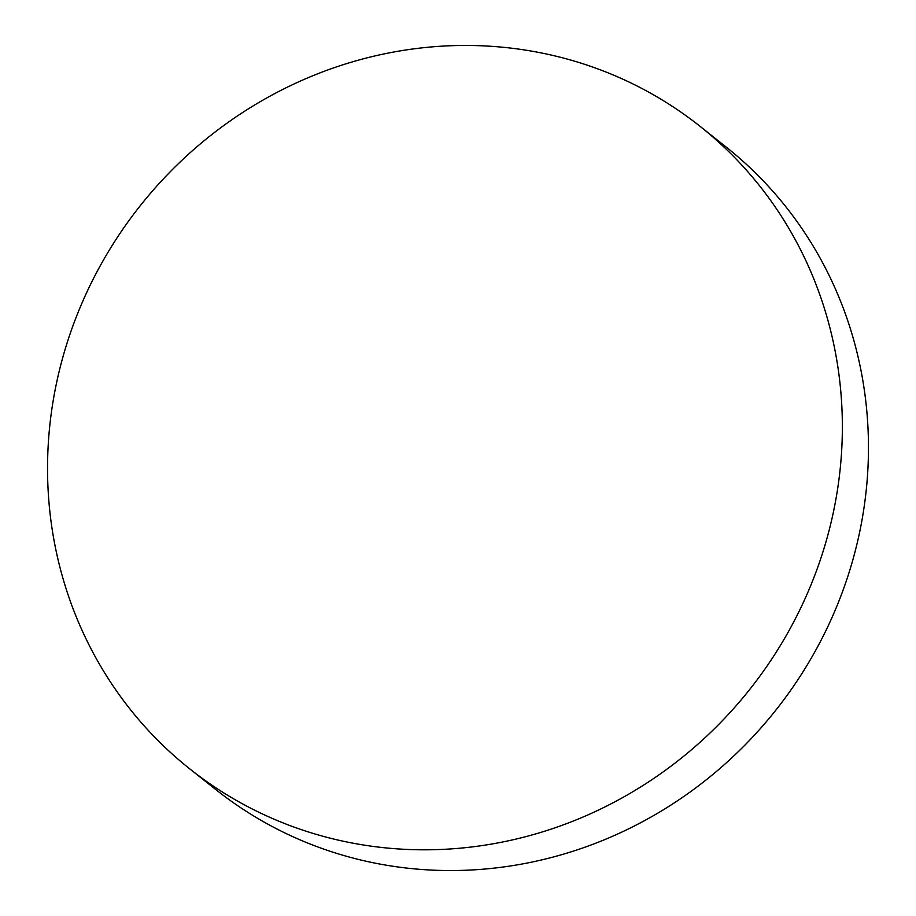 <?xml version="1.0" encoding="UTF-8"?>
<svg xmlns="http://www.w3.org/2000/svg" width="916" height="916" viewBox="0 0 916 916"><rect width="100%" height="100%" fill="white"/><g stroke="black" fill="none" stroke-linecap="round" stroke-linejoin="round"><path stroke-width="1.37" d="M700.087 126.351L726.182 147.075A410.265 389.06 128.5 0 1 831.682 618.254A410.265 389.06 128.5 0 1 215.913 789.649L189.818 768.925A410.265 389.06 128.5 0 1 84.318 297.746A410.265 389.06 128.5 0 1 700.087 126.351A410.265 389.06 128.5 0 1 805.576 597.53A410.265 389.06 128.5 0 1 189.818 768.925"/></g></svg>
